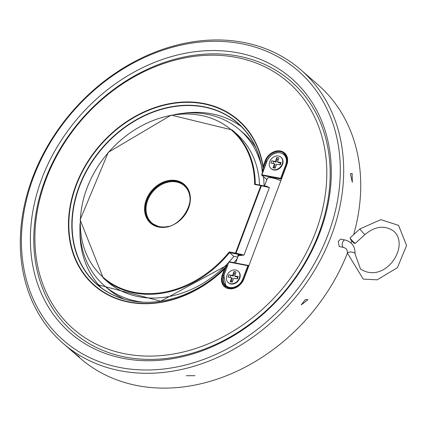 <?xml version="1.0" encoding="UTF-8"?>
<svg xmlns="http://www.w3.org/2000/svg" width="428" height="428" viewBox="0 0 428 428"><rect width="100%" height="100%" fill="white"/><g stroke="black" fill="none" stroke-linecap="round" stroke-linejoin="round"><path stroke-width="0.64" d="M235.577 262.979L238.123 256.195A10.069 2.536 20.6 0 1 240.381 255.473A0.503 0.396 91.1 0 0 240.194 254.804A10.572 2.664 -159.4 0 0 238.011 256.5M240.381 255.473L244.04 255.018L240.194 254.804L236.026 253.879L236.005 253.237A7.549 1.905 -159.4 0 0 235.486 253.125L229.237 251.921L229.569 252.627L235.544 253.783A7.046 1.776 20.6 0 1 236.026 253.879M264.483 186.073L267.388 178.348A10.069 2.536 20.6 0 1 280.597 180.739M266.05 186.453L269.405 187.534L266.43 186.169A10.069 2.536 -159.4 0 0 265.258 186.244M266.157 186.448A0.503 0.396 91.1 0 0 266.43 186.169M280.672 178.299L261.743 174.806A0.503 0.401 -49 0 0 261.984 175.341A0.503 0.273 -79.1 0 1 261.931 174.688L266.944 161.34A11.363 9.106 131 0 1 280.185 152.855A11.363 9.106 131 0 1 285.69 164.957L280.672 178.299L281.143 179.032L286.332 165.235L285.69 164.957M281.212 179.097L261.984 175.341L266.906 179.621M280.934 157.156L281.271 157.451A7.549 6.051 131 0 1 280.88 167.118A7.549 6.051 131 0 1 271.363 168.846L271.02 168.546A7.549 6.051 -49 0 0 280.543 166.824A7.549 6.051 -49 0 0 280.934 157.156A7.549 6.051 -49 0 0 278.548 156.011A7.549 6.051 -49 0 0 270.448 160.206A7.549 6.051 -49 0 0 271.02 168.546M228.975 261.727L223.855 275.354L225.909 286.289A11.866 9.507 -49 0 1 223.914 275.45L229.007 261.711L248.401 265.478M229.076 262.086L247.823 265.702L248.705 265.585M238.086 271.149L238.428 271.443A7.549 6.051 131 0 1 238.038 281.11A7.549 6.051 131 0 1 228.515 282.838L228.172 282.539A7.549 6.051 -49 0 0 237.695 280.816A7.549 6.051 -49 0 0 238.086 271.149A7.549 6.051 -49 0 0 235.7 270.004A7.549 6.051 -49 0 0 227.605 274.193A7.549 6.051 -49 0 0 228.172 282.539M229.237 251.921A97.654 78.249 131 0 1 92.068 264.574A97.654 78.249 131 0 1 144.841 124.168A97.654 78.249 131 0 1 254.601 184.441L255.19 184.195L261.176 185.345A0.503 0.273 -79.1 0 1 261.251 185.388A7.046 1.776 -159.4 0 1 261.599 185.458M237.775 257.132L233.886 256.383L229.569 252.627A98.156 78.656 -49 0 1 103.266 278.077L80.116 219.81L108.273 152.331L171.205 115.105L232.11 129.962A98.156 78.656 -49 0 1 255.275 184.211M233.886 256.383A98.156 78.656 131 0 1 229.237 261.759M228.777 262.262A98.156 78.656 131 0 1 107.583 281.833L103.266 278.077M232.11 129.962L236.427 133.718A98.156 78.656 131 0 1 259.534 185.03M243.735 279.04L240.739 283.764L234.571 287.926L231.248 288.563L225.096 286.535A12.583 10.085 131 0 1 222.977 275.038L225.85 267.398L227.996 264.654M225.85 267.398L225.24 268.105A109.333 87.612 131 0 1 79.785 267.372A109.333 87.612 131 0 1 136.687 115.983A109.333 87.612 131 0 1 262.995 167.658L262.953 168.691L265.825 161.046L266.574 161.698M262.487 172.896L262.953 168.691M286.583 165.053L287.311 159.227L284.465 153.556A12.583 10.085 131 0 0 265.825 161.046L265.183 160.773L263.076 166.374L262.995 167.658M263.076 166.374A109.691 87.895 -49 0 0 136.157 115.844A109.691 87.895 -49 0 0 79.26 267.216A109.691 87.895 -49 0 0 224.443 269.159L225.24 268.105M236.556 57.448A163.592 131.091 -49 0 0 36.15 257.196A163.592 131.091 -49 0 0 269.865 302.264A163.592 131.091 -49 0 0 236.556 57.448M228.889 274.803L233.201 276.097L234.186 273.476L234.02 271.512L236.096 271.914L234.598 275.905L238.23 276.606L237.374 278.885L233.742 278.184L232.238 282.175L230.162 281.774L231.361 280.998L232.345 278.377L231.666 277.783L228.033 277.082L228.889 274.803L232.522 275.504L234.02 271.512M230.12 277.483L230.815 275.637M234.186 273.476L235.421 273.711M232.522 275.504L233.201 276.097M234.598 275.905L235.277 276.493L237.663 276.959L238.23 276.606M237.663 276.959L236.973 278.805M232.591 281.233L231.361 280.998M271.732 160.81L276.049 162.105L277.034 159.484L276.868 157.52L278.944 157.921L277.44 161.912L281.078 162.613L280.217 164.892L276.584 164.191L275.086 168.183L273.011 167.781L274.204 167.006L275.193 164.384L274.509 163.79L270.876 163.089L271.732 160.81L275.365 161.511L276.868 157.52M272.968 163.496L273.663 161.645M275.439 167.246L274.204 167.006M277.44 161.912L278.125 162.506L280.511 162.966L281.078 162.613M280.511 162.966L279.816 164.817M277.034 159.484L278.264 159.719M275.365 161.511L276.049 162.105M230.162 281.774L231.666 277.783M273.011 167.781L274.509 163.79M328.249 234.057A178.695 143.193 131 0 1 54.468 331.604A178.695 143.193 131 0 1 159.853 51.242A178.695 143.193 131 0 1 328.249 234.057M331.459 235.448A181.21 145.21 -49 0 0 300.927 69.903A181.21 145.21 -49 0 0 32.523 177.802A181.21 145.21 -49 0 0 63.06 343.342A181.21 145.21 -49 0 0 331.459 235.448M347.525 252.814A181.21 145.21 131 0 1 80.1 358.166L63.06 343.342M300.927 69.903L317.967 84.728A181.21 145.21 131 0 1 353.667 234.619M351.773 240.878A181.21 145.21 131 0 1 351.078 242.997M343.647 247.411L339.238 246.56L338.275 241.376L340.672 239.145L345.075 239.996A3.777 2.049 100.9 0 0 342.657 242.221A3.777 2.049 100.9 0 0 343.074 247.122A3.777 2.049 100.9 0 0 343.647 247.411L345.856 248.454L347.092 250.22L347.504 253.248A3.777 1.525 -175.3 0 1 350.452 252.006A3.777 1.525 -175.3 0 1 354.619 253.092A3.777 1.525 -175.3 0 1 355.026 253.863C355.219 246.48 351.902 241.857 345.075 239.996M79.405 356.995L72.567 351.559L79.405 356.995M352.153 173.517L352.308 182.317L350.414 173.725L352.153 173.517M308 299.696L301.237 304.88L305.442 299.498L308 299.696M195.024 375.693L186.399 375.698L195.024 375.693M238.273 52.89A168.627 135.125 131 0 1 272.604 305.239A168.627 135.125 131 0 1 31.693 258.779A168.627 135.125 131 0 1 238.273 52.89M238.551 56.154A166.112 133.108 131 0 1 272.374 304.741A166.112 133.108 131 0 1 35.059 258.977A166.112 133.108 131 0 1 238.551 56.154M101.409 287.873A106.963 85.712 131 0 1 79.966 231.093M182.355 113.393A106.963 85.712 131 0 1 241.558 126.768M123.97 299.044A103.191 82.69 131 0 1 107.685 288.595L104.277 285.626A103.191 82.69 -49 0 0 142.658 302.136M261.396 165.647A103.191 82.69 -49 0 0 239.734 129.919L243.141 132.883A103.191 82.69 131 0 1 255.741 147.564M264.076 185.982A103.191 82.69 -49 0 0 263.466 176.689M239.734 129.919A103.191 82.69 -49 0 0 174.838 114.522M80.047 223.496A103.191 82.69 -49 0 0 104.277 285.626M233.859 262.648A103.191 82.69 -49 0 0 237.166 258.742M254.601 184.441L260.85 185.645A7.549 1.905 20.6 0 1 261.369 185.752L269.405 187.534L244.04 255.018L236.005 253.237L261.369 185.752L261.674 185.452L265.9 186.41M261.091 185.356L255.275 184.233M350.783 239.701A3.274 0.289 47.9 0 0 353.854 243.013A3.274 0.289 47.9 0 0 353.822 242.382M350.928 239.166A3.777 0.332 -132.1 0 1 350.099 237.85L350.757 239.675L355.16 243.446A3.777 0.332 -132.1 0 1 353.549 242.109A3.777 0.332 -132.1 0 1 350.928 239.166M355.16 243.446L365.047 234.507A3.777 0.332 -132.1 0 1 364.405 234.089A3.777 0.332 -132.1 0 1 360.809 230.221A3.777 0.332 -132.1 0 1 359.98 228.905L350.099 237.85M158.718 227.075A25.669 20.571 -49 0 0 190.171 195.73A25.669 20.571 -49 0 0 153.492 188.657A25.669 20.571 -49 0 0 158.718 227.075M159.12 226.819A25.166 20.17 131 0 1 151.17 223.009A25.166 20.17 131 0 1 149.265 195.189A25.166 20.17 131 0 1 176.256 181.221A25.166 20.17 131 0 1 184.206 185.03C200.844 197.356 179.915 232.318 159.045 226.781L151.17 223.009M184.265 185.078A25.166 20.17 -49 0 0 176.373 181.322A25.166 20.17 -49 0 0 149.404 195.248A25.166 20.17 -49 0 0 151.228 223.058M266.419 186.506L261.176 185.345A0.503 0.273 -79.1 0 0 260.85 185.645L235.486 253.125A0.503 0.273 100.9 0 0 235.544 253.783M168.605 226.326A24.664 19.763 131 0 1 159.633 226.658A24.664 19.763 131 0 1 146.986 202.514A24.664 19.763 131 0 1 172.463 181.633A24.664 19.763 131 0 1 189.909 201.845M286.402 165.294L286.332 165.235A11.866 9.507 -49 0 0 284.331 154.396C277.301 150.565 271.422 152.887 266.703 161.361L261.685 174.71A0.503 0.503 0 0 0 261.829 175.266L266.89 179.669M228.076 288.172L225.909 286.289A11.866 9.507 -49 0 0 243.484 279.222L242.842 278.944A11.363 9.106 131 0 1 229.601 287.429A11.363 9.106 131 0 1 224.101 275.332M247.823 265.702L242.842 278.944M243.548 279.281L248.636 265.521M262.46 172.644A107.112 85.83 -49 0 0 139.405 118.021A107.112 85.83 -49 0 0 83.091 267.848A107.112 85.83 -49 0 0 227.798 264.862L160.682 301.184L97.349 284.604A106.963 85.712 131 0 1 102.886 147.649A106.963 85.712 131 0 1 237.759 123.2A106.963 85.712 131 0 1 261.829 167.878M144.931 302.254A106.963 85.712 131 0 1 97.349 284.604M223.732 275.696L222.335 274.76A13.086 10.486 -49 0 0 228.675 288.697A13.086 10.486 -49 0 0 243.923 278.922L286.771 164.935A13.086 10.486 -49 0 0 280.431 150.998A13.086 10.486 -49 0 0 265.183 160.773M284.465 153.556A12.583 10.085 131 0 1 286.632 164.919M243.923 278.922L286.771 164.935M224.443 269.159L222.335 274.76M286.498 156.279L284.331 154.396M248.54 265.478L229.007 261.711M262.482 173.153C260.203 152.464 251.964 135.815 237.759 123.2M359.98 228.905L380.834 219.65L398.57 225.369L406.6 245.533L397.382 267.693L377.1 279.842L363.222 279.088L347.504 253.248M365.047 234.507C375.094 226.177 384.59 225.01 393.541 231.002C410.885 245.731 384.788 284.813 360.488 268.998L355.026 253.863"/></g></svg>
